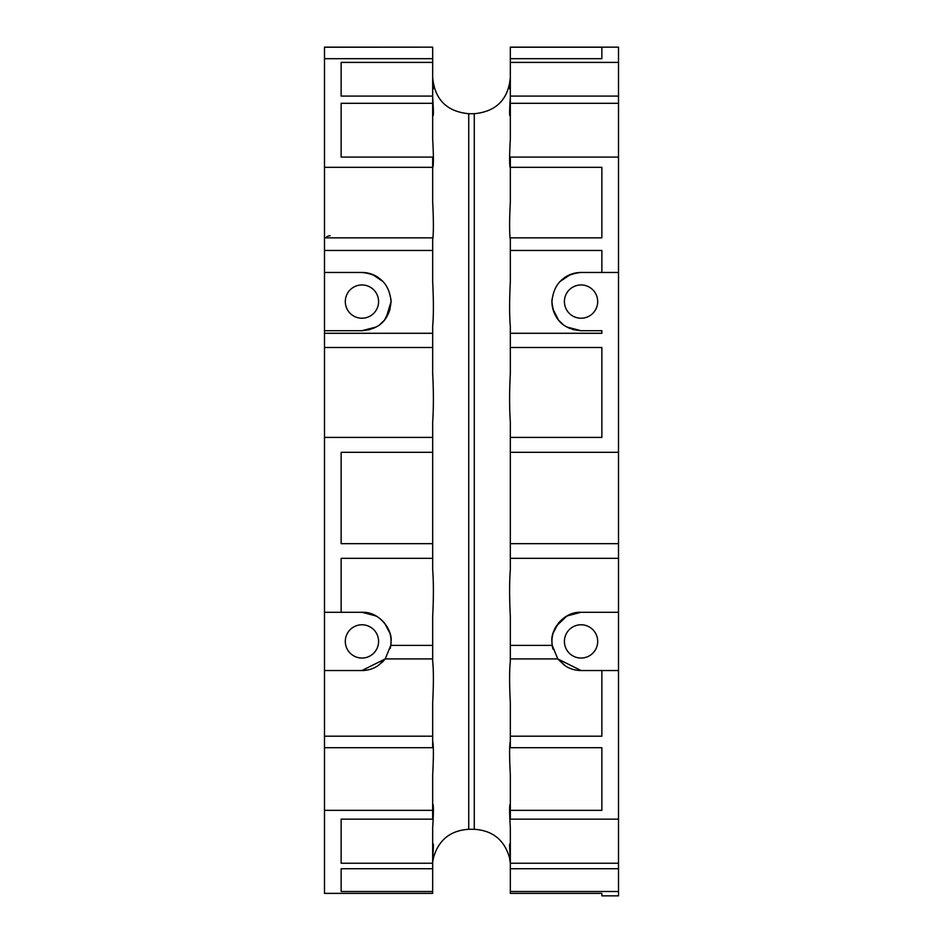 <?xml version="1.0" encoding="UTF-8"?>
<svg xmlns="http://www.w3.org/2000/svg" width="943" height="943" viewBox="0 0 943 943"><rect width="100%" height="100%" fill="white"/><g stroke="black" fill="none" stroke-linecap="round" stroke-linejoin="round"><path stroke-width="1.41" d="M468.73 113.714L474.27 113.714C496.171 111.58 508.194 99.557 510.328 77.656C508.194 99.557 496.171 111.58 474.27 113.714L468.73 113.714C446.829 111.58 434.806 99.557 432.672 77.656C434.806 99.557 446.829 111.58 468.73 113.714L468.73 829.286C450.389 830.5 438.648 839.93 433.521 857.576L432.825 861.513M324.498 47.221L432.672 47.15L324.498 47.221L324.498 58.69L432.672 58.69L432.672 138.986C433.627 156.184 433.627 165.862 432.672 168.019M433.521 857.576C438.648 839.93 450.389 830.5 468.73 829.286L474.27 829.286C492.611 830.5 504.352 839.93 509.479 857.576L510.281 862.88M618.502 891.5L510.328 891.5L510.328 893.375L601.858 893.375L601.858 895.85L618.502 895.85L618.502 868.739L510.328 868.739L510.328 863.234L618.502 863.234L618.502 819.149L510.328 819.149L510.328 774.946C509.373 756.899 509.373 745.618 510.328 741.127M510.328 47.221L601.858 47.221L601.858 58.69L510.328 58.69L510.328 47.15L618.502 47.15L618.502 62.403L510.328 62.403L510.328 96.092L618.502 96.092L618.502 62.403M432.672 437.399L324.498 437.399L324.498 347.495L432.672 347.495L432.672 373.581C433.627 391.498 433.627 407.682 432.672 422.11L432.672 558.339L341.142 558.339L341.142 612.29L361.947 612.29L369.762 613.351L377.506 616.793M324.498 437.399L324.498 612.29L341.142 612.29L341.142 558.339M324.498 58.69L324.498 347.495M324.498 333.28L432.672 333.28L432.672 347.495M432.672 333.28L432.672 326.49C433.627 315.551 433.627 300.652 432.672 281.792L432.672 250.461L324.498 250.461M432.672 239.982C433.627 233.216 433.627 220.532 432.672 201.92L432.672 167.324L324.498 167.324M432.672 96.94C433.627 111.651 433.627 117.71 432.672 115.129L432.896 115.848M432.672 78.434C433.627 89.726 433.627 91.789 432.672 84.634L433.426 88.842M432.672 452.322L341.142 452.322L341.142 543.663L432.672 543.663M324.498 330.71L361.947 330.71C379.758 329.237 389.471 319.524 391.062 301.595A29.127 29.127 0 0 0 390.98 299.261M324.498 272.468L361.947 272.468C379.723 274.307 389.424 284.02 391.062 301.595L386.159 317.779M376.174 326.997L361.947 330.71L369.762 329.649M432.672 858.366C433.627 845.258 433.627 841.168 432.672 846.071L433.191 843.961M341.142 863.234L341.142 819.149L341.142 863.234L432.672 863.234L432.672 827.848C433.627 811.77 433.627 803.837 432.672 804.049L432.696 803.99M324.498 736.188L324.498 670.532L361.947 670.532L385.227 658.909L432.672 658.909L432.672 661.255C433.627 670.178 433.627 684.088 432.672 702.971L432.672 736.188L324.498 736.188L324.498 810.355L432.672 810.355L432.672 774.946C433.627 756.899 433.627 745.618 432.672 741.127M384.98 659.228A29.127 29.127 0 0 0 385.227 658.909L390.791 645.389L432.672 645.389L432.672 616.463C433.627 597.921 433.627 582.267 432.672 569.466L432.672 558.339M324.498 237.848L432.672 237.848L432.672 250.461M341.142 157.092L341.142 103.294L341.142 157.092L432.672 157.092L432.672 167.324M341.142 103.294L432.672 103.294M341.142 96.092L341.142 62.403L341.142 96.092L432.672 96.092M341.142 62.403L432.672 62.403M432.672 58.69L432.672 47.221M384.567 319.925L390.143 308.88M384.049 320.549L380.041 324.404M377.518 326.195L373.605 328.27M372.332 274.378L383.223 281.709M376.174 616.003L361.947 612.29C379.829 611.394 392.583 630.525 391.062 641.405L390.791 645.389L391.062 641.405A29.127 29.127 0 0 0 386.713 626.093M384.131 622.545L380.229 618.749M384.52 623.017L389.836 633.048M468.73 829.286L474.27 829.286C492.611 830.5 504.352 839.93 509.479 857.576M510.328 78.434C509.373 89.726 509.373 91.789 510.328 84.634L509.585 88.842M510.328 96.94C509.373 111.651 509.373 117.71 510.328 115.129L510.116 115.848M510.328 168.019C509.373 165.862 509.373 156.184 510.328 138.986L510.328 103.294L618.502 103.294L618.502 452.322L510.328 452.322L510.328 543.663L618.502 543.663L618.502 452.322M510.328 239.982C509.373 233.216 509.373 220.532 510.328 201.92L510.328 167.324L601.858 167.324L601.858 237.848L601.858 167.324M510.328 326.49L510.328 333.28L510.328 326.49C509.373 315.551 509.373 300.652 510.328 281.792L510.328 250.461L601.858 250.461L601.858 272.468L618.502 272.468M510.328 422.11C509.373 407.682 509.373 391.498 510.328 373.581L510.328 347.495L601.858 347.495L601.858 437.399L510.328 437.399L510.328 422.11M324.498 810.355L324.498 893.375L432.672 893.375L432.672 868.739L341.142 868.739L341.142 891.5L432.672 891.5M341.142 891.5L341.142 868.739M432.672 863.234L432.672 868.739M341.142 819.149L432.672 819.149L432.672 810.355M324.498 747.705L432.672 747.705L432.672 736.188M432.672 645.389L432.672 658.909M324.498 47.15L432.672 47.15M378.332 665.487L385.392 658.685M581.053 670.532L557.773 658.909L565.894 666.277A29.127 29.127 0 0 0 581.053 670.532L601.858 670.532L601.858 736.188L510.328 736.188L510.328 702.971C509.373 684.088 509.373 670.178 510.328 661.255L510.328 658.909L557.784 658.909L552.209 645.389L510.328 645.389L510.328 616.463C509.373 597.921 509.373 582.267 510.328 569.466L510.328 558.339L618.502 558.339L618.502 612.29L581.053 612.29C563.171 611.394 550.417 630.525 551.938 641.405A29.127 29.127 0 0 0 552.952 649.032M510.328 863.234L510.328 827.848C509.373 811.77 509.373 803.837 510.328 804.049L510.304 803.99M510.328 858.366C509.373 845.258 509.373 841.168 510.328 846.071L509.809 843.961M601.858 58.69L601.858 47.221M510.328 58.69L510.328 62.403M510.328 96.092L510.328 103.294M510.328 167.324L510.328 157.092L618.502 157.092M510.328 250.461L510.328 237.848L601.858 237.848M601.858 333.28L601.858 330.71L601.858 333.28L510.328 333.28L510.328 347.495M566.826 326.997L581.053 330.71C563.242 329.237 553.529 319.524 551.938 301.595C553.576 284.02 563.277 274.307 581.053 272.468L601.858 272.468M573.238 329.649L581.053 330.71L601.858 330.71M510.328 437.399L510.328 452.322M361.947 670.532A29.127 29.127 0 0 0 377.094 666.288M390.19 648.489A29.127 29.127 0 0 0 391.062 641.405M376.705 616.309L377.353 616.698M389.765 310.212L387.844 314.915M378.461 277.607A29.127 29.127 0 0 0 361.947 272.468M510.328 543.663L510.328 558.339M510.328 645.389L510.328 658.909M510.328 736.188L510.328 747.705L601.858 747.705L601.858 810.355L601.858 747.705M510.328 810.355L601.858 810.355M510.328 891.5L510.328 868.739M510.328 47.15L618.502 47.15M618.502 96.092L618.502 103.294M570.668 274.378L559.777 281.709M558.951 320.549L562.959 324.404M565.482 326.195L569.395 328.27M558.433 319.925L552.857 308.88M324.498 670.532L324.498 612.29M385.216 658.909L383.129 661.397M382.622 661.915L377.188 666.23M378.591 641.405A16.644 16.644 0 0 1 361.947 658.049A16.644 16.644 0 0 1 345.303 641.405A16.644 16.644 0 0 1 361.947 624.773A16.644 16.644 0 0 1 378.591 641.405M377.106 276.723L383.318 281.816M378.591 301.595A16.644 16.644 0 0 1 361.947 318.227A16.644 16.644 0 0 1 345.303 301.595A16.644 16.644 0 0 1 361.947 284.951A16.644 16.644 0 0 1 378.591 301.595M618.502 543.663L618.502 558.339M558.48 623.017L553.164 633.048M558.869 622.545L562.771 618.749M565.494 616.793L573.238 613.351L581.053 612.29L566.826 616.003L556.181 626.258M564.668 665.487L557.749 658.874M618.502 612.29L618.502 670.532L601.858 670.532L618.502 670.532L618.502 819.149M618.502 863.234L618.502 868.739M601.858 895.85L618.502 895.85M325.7 237.848A5.552 5.552 0 0 1 330.05 235.75M552.02 299.261A29.127 29.127 0 0 0 556.264 316.872M581.053 272.468A29.127 29.127 0 0 0 564.539 277.607M561.722 279.812L565.894 276.723M564.409 301.595A16.644 16.644 0 0 1 581.053 284.951A16.644 16.644 0 0 1 597.697 301.595A16.644 16.644 0 0 1 581.053 318.227A16.644 16.644 0 0 1 564.409 301.595M564.409 641.405A16.644 16.644 0 0 1 581.053 624.773A16.644 16.644 0 0 1 597.697 641.405A16.644 16.644 0 0 1 581.053 658.049A16.644 16.644 0 0 1 564.409 641.405M618.502 670.532L601.858 670.532M556.287 626.093A29.127 29.127 0 0 0 551.938 641.405M474.27 113.714L474.27 829.286"/></g></svg>

